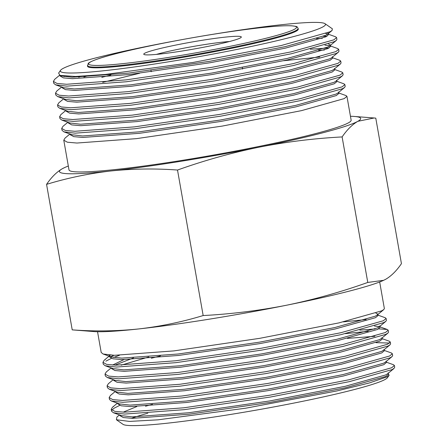 <?xml version="1.0" encoding="UTF-8"?>
<svg xmlns="http://www.w3.org/2000/svg" width="448" height="448" viewBox="0 0 448 448"><rect width="100%" height="100%" fill="white"/><g stroke="black" fill="none" stroke-linecap="round" stroke-linejoin="round"><path stroke-width="0.67" d="M229.51 41.513A45.231 3.315 -10 0 0 156.402 54.404M147.963 51.912A49.543 3.629 170 0 1 204.126 39.984A49.543 3.629 170 0 1 241.242 37.274A49.543 3.629 170 0 1 237.121 39.273A49.543 3.629 170 0 1 184.47 50.641A49.543 3.629 170 0 1 143.931 54.432A49.543 3.629 170 0 1 147.963 51.912M298.144 28.426L298.273 29.131A106.982 7.834 170 0 1 289.173 34.065A106.982 7.834 170 0 1 171.679 59.226A106.982 7.834 170 0 1 87.556 66.287L88.189 63.487C88.368 63.386 88.446 62.311 97.35 59.108C119.577 51.145 189.773 36.988 240.458 30.218C265.138 26.886 282.156 25.413 291.514 25.794C298.542 26.606 296.626 26.516 298.144 28.426A106.982 7.834 170 0 1 289.05 33.359A106.982 7.834 170 0 1 171.556 58.52A106.982 7.834 170 0 1 87.433 65.582M116.48 419.798L122.993 424.329A134.624 9.862 -10 0 0 247.906 411.561A134.624 9.862 -10 0 0 385.168 379.434A134.624 9.862 -10 0 0 387.436 377.703L389.082 375.362M119.465 414.921L116.894 417.06L116.413 419.754L129.511 421.417L158.004 419.826L245.661 408.212L337.114 390.897L369.471 382.922L386.949 376.88L389.122 375.306L388.416 373.929M97.541 331.727L101.198 352.458L103.124 354.015L114.38 355.298L173.869 350.902L259.616 338.352L338.951 322.89L381.64 310.867L383.751 309.602L384.367 308.588L379.674 281.977M105.526 359.285L104.205 360.226L102.939 362.331L106.534 364.347L116.122 365.176L175.61 360.78L261.358 348.23L340.693 332.763L383.382 320.74L386.109 318.461L385.19 317.722L377.994 315.14M102.939 362.331L103.27 364.207L105.196 365.764L116.452 367.052L175.941 362.656L261.694 350.106L341.023 334.639L383.712 322.616L385.823 321.356L386.439 320.337L386.109 318.461M111.171 367.909L106.277 371.98L105.011 374.086L108.606 376.102L118.194 376.925L177.682 372.534L263.435 359.985L342.765 344.518L385.454 332.494L388.181 330.215L387.262 329.476L378.672 328.849M105.011 374.086L105.342 375.962L107.268 377.518L118.524 378.801L178.013 374.41L263.766 361.861L343.095 346.394L385.784 334.37L387.895 333.11L388.511 332.091L388.181 330.215M113.243 379.663L108.349 383.734L107.083 385.84L110.678 387.856L120.266 388.679L179.754 384.289L265.507 371.734L344.837 356.272L387.526 344.249L390.253 341.97L389.334 341.23L382.138 338.643M107.083 385.84L107.414 387.716L109.346 389.273L120.596 390.555L180.085 386.165L265.838 373.61L345.167 358.148L387.856 346.125L389.967 344.865L390.583 343.846L390.253 341.97M115.321 391.418L110.421 395.489L109.155 397.594L112.75 399.61L122.338 400.434L181.826 396.038L267.579 383.488L346.909 368.026L389.598 356.003L392.325 353.724L391.406 352.979L384.21 350.398M109.155 397.594L109.486 399.47L111.418 401.027L122.668 402.31L182.162 397.914L267.91 385.364L347.239 369.902L389.928 357.879L392.039 356.619L392.655 355.6L392.325 353.724M113.82 406.297L112.493 407.238L111.227 409.343L114.828 411.359L124.41 412.188L183.904 407.792L269.651 395.242L348.981 379.775L391.67 367.752L394.397 365.473L393.478 364.734L386.282 362.152M119.711 405.378L114.15 408.173L111.81 410.211M111.227 409.343L111.563 411.225L113.49 412.782L124.74 414.064L184.234 409.668L269.982 397.118L349.311 381.657L392.034 369.617A143.242 10.489 -10 0 0 394.414 367.791A143.242 10.489 -10 0 0 394.66 366.968L394.397 365.473M148.764 356.955L121.184 365.176M366.122 319.536L343.302 321.888M160.406 355.919L151.362 358.238M374.976 328.966L359.834 330.12M368.194 331.29L345.374 333.642M389.542 343.062L376.068 342.664M174.294 41.059A134.624 9.862 -10 0 0 62.832 68.578A134.624 9.862 -10 0 0 60.564 70.308A134.624 9.862 -10 0 0 176.03 60.598A134.624 9.862 -10 0 0 322.997 26.835A134.624 9.862 -10 0 0 325.007 23.682A134.624 9.862 -10 0 0 208.135 35.095M325.007 23.682L332.366 28.801L332.058 30.498L329.874 31.825L281.187 45.539L192.892 62.468L105.414 74.446L75.477 76.49L59.982 75.404L58.621 73.069L60.564 70.308M63.773 140.196L69.009 169.898A143.242 10.489 -10 0 0 197.26 157.881A143.242 10.489 -10 0 0 348.482 122.814A143.242 10.489 -10 0 0 351.137 120.148L346.937 96.326L344.215 98.605L301.521 110.628L222.191 126.095L136.444 138.645L76.95 143.035L67.368 142.212L63.773 140.196L65.038 138.09L69.933 134.019M336.75 81.25L343.946 83.832L344.865 84.571L345.195 86.447L344.579 87.466L342.474 88.726L299.779 100.75L220.45 116.217L134.702 128.766L75.208 133.162L63.958 131.874L62.031 130.318L61.701 128.442L62.966 126.336L67.861 122.27M344.865 84.571L342.143 86.85L299.449 98.874L220.119 114.341L134.372 126.89L74.878 131.286L65.296 130.458L61.701 128.442M334.678 69.496L341.874 72.078L342.793 72.822L343.123 74.698L342.507 75.712L340.402 76.978L297.707 89.001L218.378 104.462L132.63 117.012L73.136 121.408L61.886 120.126L59.959 118.569L59.629 116.693L60.894 114.587L65.789 110.516M342.793 72.822L340.071 75.102L297.377 87.125L218.047 102.586L132.3 115.136L72.806 119.532L63.224 118.709L59.629 116.693M332.606 57.742L339.802 60.323L340.721 61.068L341.051 62.944L340.435 63.963L338.33 65.223L295.635 77.246L216.306 92.708L130.558 105.263L71.064 109.654L59.814 108.371L57.887 106.814L57.557 104.938L58.817 102.833L63.717 98.762M340.721 61.068L337.994 63.347L295.305 75.37L215.975 90.832L130.228 103.382L70.734 107.778L61.152 106.954L57.557 104.938M62.076 87.164L62.042 87.69L65.453 89.622L74.547 90.429L130.967 86.324L212.29 74.48L287.526 59.881L328.02 48.541L330.607 46.396L329.756 45.713L337.73 48.574L338.649 49.314L338.979 51.19L338.363 52.209L336.252 53.469L293.563 65.492L214.234 80.959L128.486 93.509L68.992 97.899L57.742 96.617L55.815 95.06L55.479 93.184L56.745 91.078L61.645 87.007M338.649 49.314L335.922 51.593L293.233 63.616L213.903 79.083L128.156 91.633L68.662 96.023L59.08 95.2L55.479 93.184M328.462 34.238L335.658 36.82L336.577 37.559L336.907 39.435L336.291 40.454L334.18 41.714L291.491 53.738L212.162 69.205L126.414 81.754L66.92 86.145L55.67 84.862L53.738 83.306L53.407 81.43L54.673 79.324L59.584 75.247M336.577 37.559L333.85 39.838L291.161 51.862L211.831 67.329L126.078 79.878L66.59 84.269L57.002 83.446L53.407 81.43M318.662 50.389L324.47 50.008M310.307 49.218L329.146 47.947M101.83 77.33L110.874 75.018M316.59 38.634L322.392 38.254M323.378 36.31L327.074 36.193M64.036 76.58L64.809 76.272M70.437 135.01L71.439 134.562M338.822 93.005L346.018 95.586L346.937 96.326M119.442 355.298L113.568 357.482M111.423 358.366L105.857 361.161M114.033 355.292L110.634 356.686M147.846 413.224A134.624 9.862 -10 0 0 131.566 418.326M152.421 404.32L145.516 406.235M394.414 367.791L393.714 368.698L392.034 369.617M383.645 280.314L367.774 282.442C341.046 291.99 313.981 299.583 286.569 305.222C259.112 310.621 231.308 314.059 203.168 315.549C182.05 321.966 160.597 326.424 138.79 328.933C116.945 331.201 94.758 331.509 72.223 329.868L93.615 331.548A152.936 11.2 -10 0 0 138.79 328.933A152.936 11.2 -10 0 0 286.569 305.222A152.936 11.2 -10 0 0 383.303 280.47L385.7 279.278C391.289 276.024 396.536 270.822 401.436 263.654L375.777 118.143L374.147 117.986L357.846 121.313C352.251 124.572 347.004 129.78 342.115 136.931C313.97 138.421 286.171 141.859 258.714 147.258C231.302 152.897 204.232 160.49 177.509 170.038C154.974 168.392 132.782 168.706 110.936 170.968C89.135 173.477 67.676 177.94 46.564 184.358C51.453 177.206 56.7 171.998 62.3 168.734L64.697 167.541A152.936 11.2 170 0 1 68.326 166.034M367.774 282.442L342.115 136.931M72.223 329.868L46.564 184.358M203.168 315.549L177.509 170.038M64.697 167.541A152.936 11.2 170 0 0 62.3 168.734A152.936 11.2 -10 0 0 110.936 170.968A152.936 11.2 170 0 0 258.714 147.258A152.936 11.2 170 0 0 357.846 121.313A152.936 11.2 170 0 0 354.385 116.463L374.147 117.986M350.459 116.284A152.936 11.2 170 0 1 354.385 116.463M393.714 368.698L387.598 373.783L385.582 374.982L345.089 386.322L269.853 400.926L188.53 412.77L132.11 416.875L121.458 415.638L113.49 412.782M392.039 356.619L385.526 362.034L383.51 363.233L343.017 374.573L267.781 389.172L186.458 401.016L130.032 405.121L119.386 403.889L111.418 401.027M389.967 344.865L383.454 350.28L381.433 351.478L340.945 362.818L265.709 377.423L184.386 389.262L127.96 393.366L117.314 392.134L109.346 389.273M347.346 338.386L374.926 336.302M387.895 333.11L381.382 338.526L379.361 339.724L338.873 351.064L263.637 365.669L182.314 377.507L125.888 381.612L115.242 380.38L107.268 377.518M111.468 368.015L111.574 368.598L114.985 370.53L124.079 371.33L180.499 367.226L261.822 355.382L337.058 340.782L377.552 329.442L380.134 327.298L379.876 325.83L379.305 326.771L377.289 327.97L336.801 339.31L261.565 353.914L180.242 365.753L123.816 369.858L113.17 368.626L105.196 365.764M112.588 365.047L123.945 359.598M375.917 313.13L377.804 314.076L377.233 315.022L375.217 316.221L334.729 327.561L259.493 342.16L178.17 354.004L121.744 358.109L111.098 356.877L103.124 354.015M109.239 355.37L109.234 355.062M388.164 372.842L388.427 374.31L385.84 376.454L345.346 387.794L270.11 402.399L188.793 414.238L132.367 418.342L123.273 417.542L119.862 415.61L119.762 415.027M123.206 412.16L136.752 406.571M386.092 361.088L386.355 362.561L383.768 364.7L343.274 376.04L268.038 390.645L186.715 402.483L130.295 406.588L121.201 405.787L117.79 403.855L117.69 403.278M384.02 349.339L384.283 350.806L381.696 352.946L341.202 364.286L265.966 378.89L184.643 390.729L128.223 394.834L119.129 394.033L115.718 392.101L115.618 391.524M381.948 337.585L382.211 339.052L379.624 341.191L339.13 352.531L263.894 367.136L182.571 378.98L126.151 383.085L117.057 382.278L113.646 380.346L113.54 379.77M374.45 326.038L379.288 326.614M111.574 368.598L111.608 368.066M114.918 365.148L133.454 357.918M377.216 314.86L378.062 315.549L375.48 317.688L334.986 329.028L259.75 343.633L178.427 355.471L122.002 359.576L112.913 358.775L109.502 356.843L109.536 356.311M60.004 75.41L59.97 75.942L63.381 77.874L72.475 78.674L128.895 74.57L210.218 62.731L285.454 48.126L325.948 36.786L328.535 34.642L327.908 32.715M327.824 34.014L325.763 33.566M87.366 75.947L83.922 77.017M329.756 45.713L324.918 45.136M64.014 98.868L64.114 99.445L67.525 101.377L76.619 102.178L133.045 98.073L214.362 86.234L289.598 71.63L330.092 60.29L332.679 58.15L332.422 56.683M319.805 57.025L283.741 60.726M66.086 110.622L66.186 111.199L69.597 113.131L78.691 113.932L135.117 109.827L216.434 97.989L291.67 83.384L332.164 72.044L334.751 69.905L334.494 68.432M68.158 122.377L68.258 122.954L71.674 124.886L80.763 125.686L137.189 121.582L218.506 109.743L293.742 95.138L334.236 83.798L336.823 81.659L336.566 80.186M70.37 134.176L70.33 134.708L73.746 136.64L82.835 137.441L139.261 133.336L220.578 121.492L295.814 106.893L336.308 95.553L338.895 93.408L338.19 92.781M59.982 75.404L61.566 75.97L72.212 77.207L128.638 73.097L209.961 61.258L285.197 46.654L325.69 35.314L327.706 34.115L328.272 33.174M81.379 76.283L78.669 77.19M55.67 84.862L63.638 87.724L74.284 88.956L130.71 84.851L212.033 73.013L287.269 58.408L327.762 47.068L329.778 45.87L330.344 44.929L328.457 43.982M139.541 73.27L102.693 82.359M57.742 96.617L65.716 99.478L76.362 100.71L132.782 96.606L214.105 84.767L289.341 70.162L329.834 58.822L331.85 57.624L338.363 52.209M59.814 108.371L67.788 111.233L78.434 112.465L134.854 108.36L216.177 96.522L291.413 81.917L331.906 70.577L333.922 69.378L340.435 63.963M61.886 120.126L69.86 122.987L80.506 124.219L136.926 120.114L218.249 108.27L293.485 93.671L333.978 82.331L335.994 81.133L342.507 75.712M63.958 131.874L71.932 134.736L82.578 135.968L138.998 131.863L220.321 120.025L295.557 105.42L336.05 94.08L338.066 92.882L344.579 87.466M97.569 59.052A105.543 7.728 -10 0 0 150.27 60.172A105.543 7.728 -10 0 0 287.51 32.133A105.543 7.728 -10 0 0 234.808 31.007A105.543 7.728 -10 0 0 97.569 59.052M242.351 67.592L242.609 69.065M377.804 314.076L378.062 315.549M109.396 356.266L109.502 356.843M104.205 360.226L110.718 354.81M387.262 329.476L380.066 326.894M112.493 407.238L117.393 403.172M379.305 326.771L385.823 321.356M377.233 315.022L383.751 309.602M59.97 75.942L59.87 75.359M62.042 87.69L61.942 87.114M330.607 46.396L330.344 44.929M70.33 134.708L70.23 134.126M338.895 93.408L338.638 91.941M336.291 40.454L329.778 45.87M332.058 30.498L327.706 34.115M150.965 70.28L151.222 71.747"/></g></svg>
